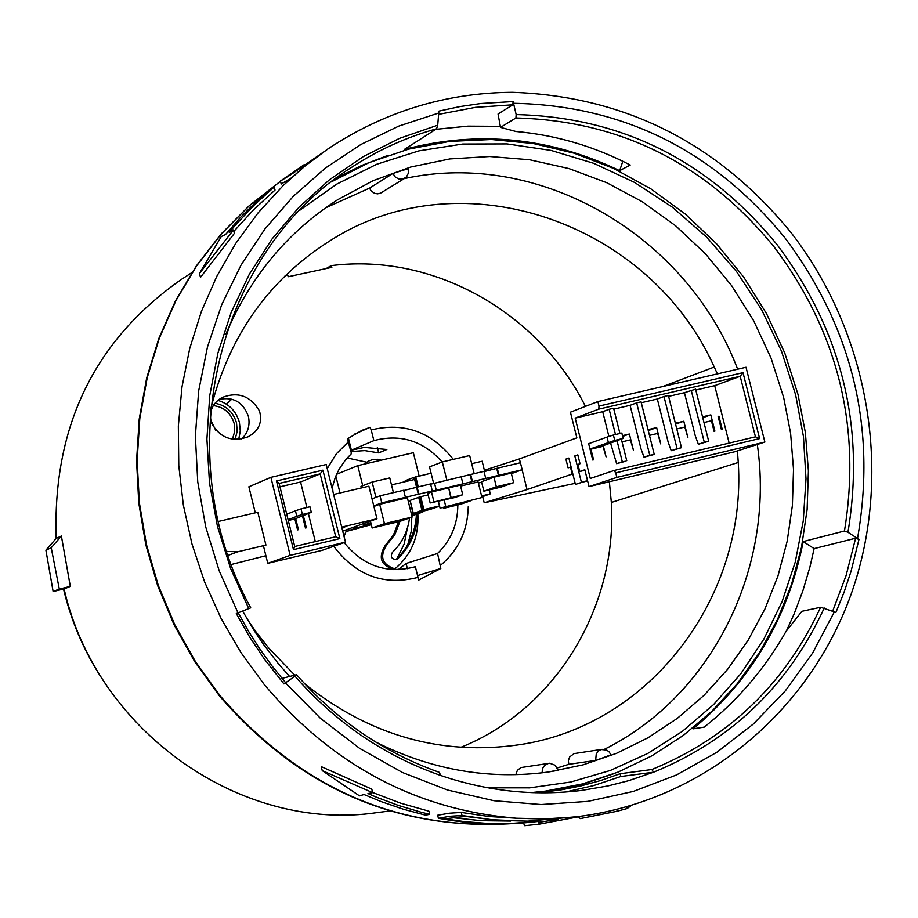 <?xml version="1.0" encoding="UTF-8"?>
<svg xmlns="http://www.w3.org/2000/svg" width="918" height="918" viewBox="0 0 918 918"><rect width="100%" height="100%" fill="white"/><g stroke="black" fill="none" stroke-linecap="round" stroke-linejoin="round"><path stroke-width="1.38" d="M460.675 747.39C555.987 709.339 617.607 606.775 611.342 502.398L609.368 481.732M737.429 450.91L738.256 462.465C746.931 596.757 650.667 725.128 519.967 744.636C441.696 756.042 369.988 735.811 304.833 683.933M515.801 774.689L517.396 770.294L521.011 767.551L549.675 763.237L555.16 765.233L557.995 770.374L546.761 772.256M542.113 772.841L542.389 769.089L543.605 766.576L545.533 764.637L548.838 763.306M595.713 759.748L596.264 753.85L598.674 750.821L601.221 749.536L606.706 750.063L609.219 752.014L610.872 754.825L595.908 760.402L595.713 759.748M602.151 749.329L574.014 753.632L569.596 757.017L568.368 760.712L568.781 764.315L595.908 760.402M392.915 173.468L408.131 168.694L408.43 173.009L406.559 176.83L403.082 179.01L398.997 179.067L395.279 177.048L392.915 173.468L369.529 188.121L371.124 190.875L374.521 193.296L377.539 193.847L380.465 193.205L404.941 178.184M63.537 589.069L64.157 591.628C72.614 625.812 86.9 657.299 107.016 686.09M409.52 517.993C407.73 531.602 402.027 543.054 392.399 552.349C390.219 556.824 391.573 559.2 396.45 559.475L397.907 558.614C410.105 546.715 416.761 532.004 417.874 514.505C418.987 536.766 411.333 554.885 394.912 568.85C382.267 564.685 379.421 556.882 386.352 545.464L394.912 534.505L399.938 521.367M533.347 792.647L535.733 792.303M535.745 792.349L533.186 792.647M45.9 550.192L53.129 591.525L64.088 588.931L70.319 586.407L59.291 589.023L51.224 547.771L61.38 536.02L56.17 538.43L45.9 550.192L51.224 547.771M70.319 586.407L61.38 536.02M232.438 439.183L234.698 431.494L234.147 423.405C230.9 412.916 223.958 406.984 213.32 405.618M215.799 430.45L210.647 419.916M59.291 589.023L53.129 591.525M64.088 588.931C96.401 731.508 241.618 832.982 377.344 812.556L389.817 810.973M191.919 272.566L181.053 279.646C94.198 340.612 52.567 426.881 56.17 538.43M214.996 403.266C226.035 405.343 233.218 411.872 236.523 422.865L237.2 431.311L235.1 439.412M532.635 792.624L545.372 791.121L531.373 792.578M217.864 400.351C228.972 403.759 236.167 411.138 239.426 422.487L240.286 431.001L238.726 439.332M440.078 508.136L481.984 497.533L440.078 508.136L438.311 501.033M454.995 497.51L430.163 502.961L462.741 494.745L454.995 497.51M501.044 487.102L483.878 491.176L496.34 486.781L513.644 482.673L501.044 487.102M384.47 523.65L412.159 517.063L399.594 521.481L372.146 528.011L384.47 523.65L379.673 504.303L407.374 497.763L412.159 517.063M411.574 514.7L422.831 512.014L411.861 515.87M470.211 500.976L460.205 504.372L443.405 508.377L451.69 505.37M481.583 495.949L490.269 493.884L481.824 496.913M371.32 524.671L346.453 531.43L356.735 527.735L371.228 524.281M371.033 523.49L363.677 525.234L370.803 522.572M439.584 506.197L430.117 509.444L412.962 513.529L423.909 509.639L439.527 505.933M346.315 530.879L344.021 536.399M382.576 525.532L386.237 524.66M419.124 476.017L413.341 452.712L357.756 465.633L336.539 474.308M431.437 491.314L432.309 490.969L430.553 483.924L416.588 487.286L414.626 479.46L391.504 484.888M393.432 492.668L389.771 477.934L372.134 482.053L360.958 486.437L361.336 487.963M405.24 480.825L405.056 481.698M431.104 473.206L413.754 477.452L405.217 480.711L405.435 481.617M484.693 471.508L482.145 461.238L471.703 463.693M474.181 473.654L469.672 455.546L442.315 461.938L429.532 466.872L433.675 483.556M331.352 181.89L368.852 162.716L408.533 149.152L449.659 141.395L491.474 139.513L533.232 143.506L574.186 153.214L613.637 168.442L650.908 188.867L685.379 214.112L716.488 243.706L743.718 277.133L766.61 313.807L784.798 353.109L797.983 394.373L805.35 432.412L808.414 470.934L807.129 509.456L801.494 547.415L791.557 584.318L777.443 619.627L759.312 652.859L737.395 683.531L711.955 711.186L683.336 735.41L651.918 755.812L618.135 772.072L582.448 783.915L545.372 791.121M589.999 449.028L614.739 440.422L623.184 438.437L598.547 447.387M445.689 506.162L444.174 500.069M481.984 497.533L478.094 481.939L460.584 486.081M462.741 494.745L460.354 485.14L448.718 487.894L451.105 497.51M450.772 497.625L448.718 487.894M433.904 501.63L431.506 491.991L448.374 488.009M430.163 502.961L427.777 493.368L431.506 491.991M483.878 491.176L481.514 481.686L493.953 477.199L511.257 473.114L513.644 482.673M496.34 486.781L493.953 477.199M372.146 528.011L370.436 521.114M373.901 506.449L379.673 504.303M422.831 512.014L422.636 511.223M408.395 501.916L409.99 501.549M443.773 508.147L443.555 507.31M443.405 508.377L443.164 507.402M490.269 493.884L489.283 489.891M478.37 483.052L481.652 482.271M356.735 527.735L356.356 526.186M355.622 528.125L355.243 526.588M354.807 528.32L354.44 526.875M346.729 531.224L346.373 529.789M346.453 531.43L346.075 529.893M363.976 525.027L363.62 523.57M363.677 525.234L363.298 523.685M412.962 513.529L410.139 500.539M423.909 509.639L420.685 496.684L428.155 494.917M422.728 510.064L419.503 497.108L420.685 496.684M421.901 510.259L418.688 497.304L419.503 497.108M413.307 513.311L410.116 500.436L418.688 497.304M357.756 465.633L362.736 485.737M335.816 475.983L340.016 492.966M372.134 482.053L375.932 497.372M413.754 477.452L414.27 479.54M414.58 477.257L417.024 487.125M415.751 476.809L418.241 486.827M442.315 461.938L446.928 480.447M332.477 486.368L332.959 491.715M499.013 475.226L497.269 468.226L520.437 462.764L522.181 469.752L431.449 491.337M511.383 473.619L522.181 469.752M497.269 468.226L484.05 471.623M472.414 481.502L470.67 474.48L483.981 471.347L485.725 478.358M470.67 474.48L430.622 484.199M417.116 487.091L418.872 494.136L381.773 502.892L373.764 505.875M432.309 490.969L418.872 494.136M418.344 494.332L416.588 487.286L403.725 490.533M381.773 502.892L380.018 495.823L403.656 490.258L405.412 497.315M380.018 495.823L372.019 498.853M300.048 210.073L336.699 184.151L376.621 164.299L418.929 150.862L462.718 144.046L507.069 143.919L551.064 150.426L593.831 163.358L634.51 182.407L672.309 207.135L706.516 237.016L736.465 271.441L761.607 309.71L781.447 351.089L795.608 394.74L803.434 436.498L806.004 478.794L803.261 520.919L795.229 562.16L782.01 601.818L763.81 639.203L740.883 673.663L713.607 704.554L682.407 731.313L647.798 753.426L610.367 770.443L570.766 782.01L529.686 787.851L487.871 787.816M416.428 514.378C415.464 532.119 408.808 547.025 396.45 559.085L395.692 559.636M398.515 521.745L393.501 534.942L384.917 545.946C377.929 557.892 381.062 565.683 394.315 569.321M587.52 480.539L575.448 484.417L568.862 458.048L565.901 459.103L568.942 458.38M614.739 440.422L613.385 435.029L621.83 433.044L623.184 438.437M613.385 435.029L607.016 437.106L608.359 442.487M588.668 443.704L607.016 437.106M764.866 442.063L746.024 367.257L597.893 401.579L599.018 406.089L598.765 409.141L740.195 376.288L743.018 372.662L759.611 438.586L615.737 472.873L616.873 477.383L764.866 442.063L734.664 451.794L589.035 486.586L616.873 477.383M695.81 390.058L714.697 385.663L740.195 376.288L755.445 436.842L759.611 438.586M617.057 440.812L622.301 461.743L625.846 461.215L616.621 463.67L610.573 443.119M622.301 461.743L616.621 463.67M649.76 455.225L653.226 454.72L643.988 457.175L640.936 448.627L630.081 405.343L636.644 402.887L649.76 455.225L643.988 457.175M663.989 396.53L668.384 395.497L681.489 447.686L671.23 450.704L668.166 442.178L657.334 399.009L663.989 396.53L677.094 448.73L671.23 450.704M681.489 447.686L677.094 448.73M691.208 390.196L704.29 442.269L698.346 444.266L695.259 435.763L684.449 392.697L695.592 389.175L708.673 441.237L704.29 442.269M654.178 454.169L641.062 401.854L636.644 402.887M626.742 460.687L621.36 439.206M619.925 433.491L613.603 408.246L609.162 409.279L615.485 434.535M231.818 399.135L226.39 404.127M407.764 544.707L411.264 531.224L411.792 517.19M279.129 483.419L276.502 480.94L293.485 549.653L294.724 546.497L279.129 483.419L320.164 473.883L322.918 470.165L339.867 538.602L293.485 549.653M279.967 486.804L300.576 482.007L320.164 473.883L335.724 536.743L339.867 538.602M335.724 536.743L294.724 546.497M276.502 480.94L322.918 470.165M242.616 611.078L254.412 630.987L264.143 645.308L278.246 663.53L289.618 676.474M375.382 741.847C431.231 769.984 488.938 780.036 548.505 772.004L583.159 764.832L616.471 753.357L647.993 737.785L677.277 718.381L703.934 695.442L727.607 669.325L748.009 640.42L764.866 609.139L777.971 575.93L787.174 541.253L792.383 505.6L793.519 469.431L790.605 433.262L783.674 397.551L771.063 358.123L753.598 320.589L731.612 285.613L705.449 253.804L675.556 225.713L642.451 201.857L606.672 182.671L568.85 168.545L529.652 159.755L489.753 156.519L449.877 158.929L410.759 167.019L373.121 180.674L337.698 199.711C287.288 232.162 249.96 277.121 225.69 334.577M394.912 568.85L393.868 569.676M364.607 464.038L368.336 461.157L372.8 459.516L377.585 459.275L381.2 460.182M417.816 513.885L417.874 514.505M755.445 436.842L614.119 470.475L615.737 472.873M584.95 470.257L579.694 471.508L577.927 464.439L580.027 463.705L577.824 454.869L574.817 455.936L581.438 482.409L575.448 484.417M577.904 455.202L574.817 455.936M587.245 481.021L581.438 482.409M571.076 466.895L568.093 467.87L565.901 459.103M599.018 406.089L743.018 372.662M520.38 462.787L519.416 458.92L576.848 437.852L570.422 412.182L597.893 401.579M590.113 449.464L590.928 449.177L593.59 459.826L592.753 460.021L588.645 443.612L589.482 443.417M603.287 445.7L606.087 456.866L603.011 446.332L590.928 449.177M714.697 385.663L729.144 443.096M598.765 409.141L575.196 418.115L590.297 478.473L614.119 470.475M609.162 409.279L602.713 411.712L608.909 436.486M622.484 435.648L629.381 434.03L633.477 450.382L630.414 439.871L622.025 441.856M629.381 434.03L622.679 436.417M648.028 429.647L656.657 427.616L660.753 443.933L657.678 433.445L649.474 435.384M656.657 427.616L648.269 430.588M675.35 423.221L683.795 421.236L687.88 437.507L684.828 427.054L676.784 428.947M683.795 421.236L675.579 424.127M708.673 441.237L698.346 444.266M575.196 418.115L602.713 411.712M613.821 409.13L630.081 405.343M641.28 402.738L657.334 399.009M668.614 396.381L684.449 392.697M407.408 527.988L404.184 543.995L397.058 558.5M388.968 568.253L388.016 569.16M301.047 508.882L295.458 510.798L296.824 516.329L302.412 514.436L301.047 508.882L309.951 506.793L311.328 512.336L294.873 518.957L297.57 529.881L298.442 529.675L295.711 518.624M302.412 514.436L311.328 512.336M300.576 482.007L306.887 507.516M308.414 513.724L315.31 541.597M326.223 464.519L270.879 477.337L290.157 555.367L345.455 542.171L326.223 464.519M218.415 521.458L257.809 512.233L265.933 545.108L263.489 546.015L267.769 563.342L290.157 555.367M267.769 563.342L322.115 550.352L345.455 542.171M255.296 512.818L248.87 486.792L270.879 477.337M557.226 767.953L568.781 764.315M604.365 749.329C712.643 695.649 775.159 567.553 757.316 444.496M369.529 188.121L325.511 207.904M737.647 369.197C687.008 235.478 539.841 149.014 404.264 178.597M342.012 528.286L344.663 527.311L341.932 527.965M407.385 568.701L406.089 563.48L398.148 569.688M570.457 467.044L572.212 474.067L572.832 473.929M219.058 399.41C233.401 396.519 243.178 402.176 248.399 416.393C250.258 425.309 247.998 432.826 241.641 438.93M377.332 447.571L378.652 452.895L386.868 449.499L364.32 447.399L351.227 450.245L373.867 440.64L371.205 429.934C404.092 421.959 431.449 431.77 453.285 459.367M378.652 452.895L364.848 450.612L350.974 451.553M417.564 575.586L440.824 568.471L437.553 553.474C450.979 540.45 457.738 524.27 457.83 504.946M437.553 553.474L406.089 563.48M413.444 567.255L415.349 566.658L418.011 577.376C384.022 586.005 355.932 575.632 333.727 546.279M344.158 542.618C363.184 565.924 386.616 574.037 414.443 566.945L415.349 566.658M347.153 457.967L366.707 462.202M371.205 429.934L370.115 427.329L362.036 430.301L347.394 438.861L351.479 453.595L345.593 459.769L339.109 469.213L335.391 477.027L332.086 488.192M442.178 461.983C423.164 440.766 400.397 433.64 373.867 440.64M522.124 469.775L527.047 489.569L572.212 474.067M579.694 471.508L584.823 469.752L589.035 486.586M519.416 458.92L484.383 470.245M527.047 489.569L484.211 502.789L482.673 496.627M722.236 429.383L718.932 416.221L718.117 416.416L721.422 429.578L722.236 429.383M718.14 416.497L718.932 416.221M703.968 422.532L711.427 420.777L714.078 431.311L714.892 431.116L710.819 414.879L702.752 417.701M702.534 416.829L710.819 414.879M302.492 516.019L305.464 528.011L306.337 527.804L303.342 515.686M288.103 519.714L296.824 516.329M288.298 520.506L294.873 518.957M286.737 514.218L295.458 510.798M333.636 494.458L368.887 486.196L376.954 518.762L341.726 527.116M342.712 531.109L376.954 518.762M294.781 675.166L269.181 648.59L256.053 631.951L246.999 618.847M210.383 410.231C228.972 335.46 269.387 278.636 331.639 239.747C462.58 156.863 649.772 222.672 714.25 367.028L717.394 373.89M265.933 545.108L237.624 551.821L226.803 551.42M265.887 555.723L231.347 564.478M228.123 555.401L237.624 551.821M440.824 568.471L418.287 580.291L418.011 577.376M484.211 502.789L575.184 483.338M211.427 422.911C219.804 437.84 232.002 442.476 248.009 436.842C258.83 430.932 262.651 422.303 259.473 410.943C250.488 395.876 238.049 391.389 222.156 397.483C212.242 403.266 208.673 411.734 211.427 422.911M285.073 275.802L287.586 274.998L288.298 276.708L331.868 267.333L331.157 265.635L326.165 268.538M468.272 506.587C467.664 530.73 458.403 550.318 440.502 565.327M370.115 427.329L354.509 434.134M327.233 468.605L336.344 453.813L348.53 441.719M585.409 406.399C538.418 312.086 433.17 252.634 331.157 265.635M577.961 816.595L527.357 821.197L492.151 819.751L462.029 815.505L449.958 816.274L438.414 818.282C471.588 824.41 504.602 825.489 537.466 821.518L512.175 823.354L485.197 823.239L464.91 821.679L444.691 818.845L465.495 816.423L496.971 820.313L528.47 821.174M297.684 169.715L285.67 177.392L303.353 165.297M304.202 164.655L280.472 181.018L290.868 174.672L331.639 146.444M199.504 273.403L200.48 277.362L234.377 233.367L233.493 229.89L229.248 232.483L235.157 225.415L253.965 205.322L274.264 186.985L270.489 189.165L256.822 201.145L240.654 217.222L225.576 234.48L221.261 236.546L199.504 273.403L233.493 229.89M274.264 186.985L275.033 190.06L253.586 209.729L233.861 231.359M280.472 181.018L281.218 184.025L291.109 178.046M462.029 815.505L461.261 812.419L449.2 813.21L437.656 815.241L438.414 818.282M372.616 792.475L400.455 803.112L428.935 811.202L429.704 814.312L420.708 812.097L398.446 805.453L376.575 797.249L367.957 793.542L372.651 792.647L371.801 789.124L321.266 766.622L322.241 770.615L359.5 795.872L364.01 794.506L381.268 801.644L403.243 809.183L425.562 815.173L429.704 814.312M333.704 180.077L343.022 175.189M352.328 170.335L334.68 179.32M238.187 612.822L248.514 631.263L259.863 649.06L272.176 666.135L285.464 682.51L283.937 683.921L264.373 659.078L249.535 636.851L236.293 613.568L238.014 612.891L219.253 570.95L205.747 527.012L197.749 481.858L195.373 436.268L198.644 391.045L207.479 346.947L221.697 304.742L241.021 265.13L265.072 228.754L293.416 196.2L325.546 167.971L360.889 144.493L398.825 126.087L438.747 113.006L438.873 111.124L459.815 106.603L481.009 103.504L513.082 101.554L513.529 103.298C623.138 105.478 713.688 150.426 785.165 238.141C852.604 328.334 876.724 428.442 857.527 538.476L847.957 532.268C865.387 426.893 841.829 331.111 777.282 244.945C708.547 160.593 621.497 117.148 516.168 114.589L513.529 103.298M622.817 161.293L619.65 170.656L630.218 165.011C593.957 146.237 555.895 135.072 516.042 131.515L500.517 127.384L515.916 117.974L516.168 114.589M500.517 127.384L498.049 114.004L512.852 104.801L475.455 107.36L438.632 114.36M513.082 101.554L512.852 104.801M435.775 129.335L467.95 126.145L500.321 126.328M847.957 532.268L844.457 530.994C861.44 426.847 838.031 332.213 774.253 247.103C706.24 163.656 620.12 120.614 515.916 117.974M336.172 178.207L361.52 165.538L387.901 155.406M438.747 113.006L437.714 125.192L436.589 128.807C406.685 137.092 378.583 149.783 352.305 166.892C216.51 251.142 166.812 455.844 250.729 607.819L238.014 612.891M436.589 128.807L404.425 149.393C478.209 130.184 549.951 137.275 619.65 170.656M857.527 538.476L858.973 539.463L851.009 571.455L844.078 592.236L835.885 612.49L834.347 611.881L812.556 653.146L785.383 690.795L753.265 724.072L716.774 752.324L676.543 774.941L633.317 791.431L587.899 801.38L541.161 804.535L494.033 800.737L447.456 790.008L402.394 772.474L359.776 748.457L320.52 718.392L285.452 682.866L283.937 683.921M437.714 125.192L399.514 138.366L363.264 156.611L329.573 179.676L299.016 207.227L272.13 238.875L249.375 274.126L231.175 312.43L217.887 353.143L209.74 395.601L206.917 439.102L209.488 482.914L217.428 526.255L230.602 568.414L248.789 608.645M844.457 530.994L803.204 541.563C788.126 617.791 751.406 680.227 693.033 728.846L704.232 727.113C737.51 700.709 764.786 668.809 786.049 631.412L801.896 611.296L820.612 607.268L834.347 611.881M285.452 682.866L294.953 676.187C335.873 722.741 384.504 755.858 440.881 775.549C487.412 791.282 534.31 796.25 581.587 790.432L607.877 785.946L628.486 780.725L653.582 772.21L651.872 769.514C728.858 737.865 785.108 683.784 820.612 607.268M651.872 769.514L620.143 773.725L600.774 780.495L580.933 785.911L560.703 789.939L537.891 792.762M294.953 676.187L296.537 674.719C336.585 720.205 384.114 752.737 439.16 772.29L440.881 775.549M296.537 674.719L281.987 678.402M615.014 773.323L581.06 784.752L545.808 791.993M803.204 541.563L814.128 548.62L809.963 566.911L802.871 590.825L794.07 614.085L786.359 631.022M814.128 548.62L855.622 538.235L858.973 539.463M832.649 611.227L846.121 575.448L855.622 538.235M565.522 792.016L593.602 785.578L620.832 776.502L653.582 772.21C731.52 740.218 788.401 685.482 824.238 608.003M620.832 776.502L620.143 773.725M543.984 792.188L578.248 784.982M540.381 791.752L535.607 792.716M461.261 812.419L489.03 816.527L516.88 818.259M301.138 166.95L301.609 168.855M372.651 792.647L322.241 770.615M578.271 816.859L539.061 824.18L538.958 821.231M523.398 822.918L524.694 825.684L539.061 824.18M578.202 816.561L580.291 818.604L616.701 811.34L617.699 809.286M626.581 806.933L627.212 808.517L631.091 805.648M451.656 817.582L481.147 820.681L510.626 821.059M558.511 819.304L539.21 822.264M627.212 808.517L616.701 811.34M611.342 502.456L738.256 462.465M496.707 468.432L498.451 475.421M470.119 474.686L471.875 481.698M463.005 484.073L461.261 477.062M434.57 483.35L436.314 490.373M397.907 558.614L396.45 559.085M386.352 545.464L384.917 545.946M348.415 438.104L351.399 450.153M662.876 386.524L714.25 367.028M280.529 181.236L249.386 205.678L221.284 233.998L196.659 265.83L175.889 300.725L159.319 338.203L147.213 377.746L139.777 418.757L137.138 460.664L139.375 502.823L146.467 544.626L158.298 585.432L174.718 624.619L195.454 661.626L220.205 695.89C300.175 788.08 397.483 830.641 512.129 823.595M540.186 818.948L516.444 818.236C416.829 810.009 332.832 765.52 264.43 684.771L241.044 652.698L221.008 618.262L204.588 581.886L191.977 543.995L183.348 505.061L178.781 465.564L178.344 425.998L182.005 386.822L189.716 348.542L201.352 311.581L216.763 276.398L235.742 243.396L258.027 212.942L283.341 185.379L301.322 169.107M348.255 438.219L351.227 450.233M512.887 823.561C397.437 830.939 299.647 788.401 219.505 695.959M280.518 181.202L249.226 205.724L221.008 234.113L196.28 266.002L175.441 300.955L158.825 338.478L146.673 378.021L139.215 419.044L136.553 460.916L138.767 503.041L145.824 544.787L157.621 585.535L174.007 624.676L194.708 661.637L219.425 695.867M283.341 185.379L304.845 166.181L327.829 148.991C384.045 111.732 445.482 92.833 512.164 92.316C624.584 96.183 717.44 142.806 790.742 232.197C869.575 333.521 893.524 474.893 851.055 594.416C808.299 713.688 700.113 803.089 573.911 817.054L545.281 818.89L516.444 818.236"/></g></svg>
